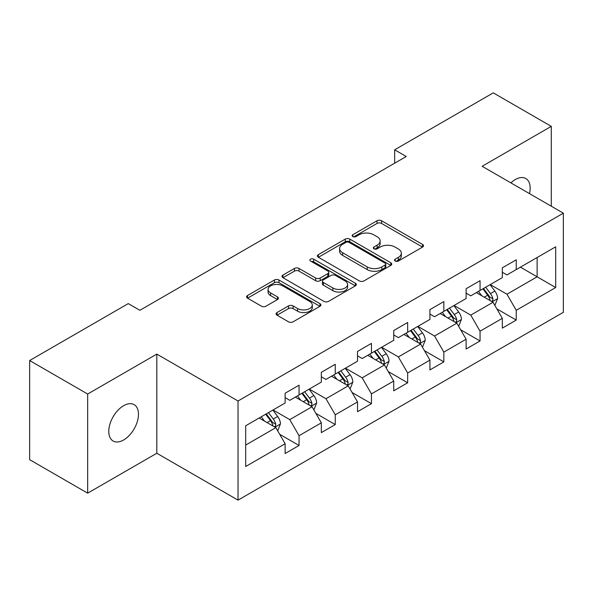 <?xml version="1.0" encoding="UTF-8"?>
<svg xmlns="http://www.w3.org/2000/svg" width="593" height="593" viewBox="0 0 593 593"><rect width="100%" height="100%" fill="white"/><g stroke="black" fill="none" stroke-linecap="round" stroke-linejoin="round"><path stroke-width="0.89" d="M395.183 261.039A2.253 1.305 0 0 0 398.37 261.039L422.572 247.066A3.224 1.861 0 0 0 423.513 245.747A3.224 1.861 0 0 0 422.572 244.435L381.573 220.766A3.224 1.861 0 0 0 377.022 220.766L352.82 234.739A2.253 1.305 0 0 0 352.16 235.658A2.253 1.305 0 0 0 352.82 236.577A2.253 1.305 0 0 0 356.008 236.577L359.143 234.769A10.311 5.952 0 0 1 373.716 234.769L377.133 236.74A10.311 5.952 0 0 1 380.15 240.951A10.311 5.952 0 0 1 377.133 245.161L374.005 246.962A2.253 1.305 0 0 0 373.338 247.889A2.253 1.305 0 0 0 374.005 248.808A2.253 1.305 0 0 0 377.192 248.808L380.321 246.999A10.311 5.952 0 0 1 394.901 246.999L398.318 248.971A10.311 5.952 0 0 1 401.335 253.181A10.311 5.952 0 0 1 398.318 257.384L395.183 259.193A2.253 1.305 0 0 0 394.523 260.119A2.253 1.305 0 0 0 395.183 261.039L395.183 259.193M123.626 439.984A21 12.127 120 0 0 137.346 421.475A21 12.127 120 0 0 134.129 404.641A21 12.127 120 0 0 123.626 405.686A21 12.127 120 0 0 109.905 424.195A21 12.127 120 0 0 113.13 441.022A21 12.127 120 0 0 123.626 439.984M529.49 193.622A21 12.127 120 0 0 525.821 178.508A21 12.127 120 0 0 515.317 179.546A21 12.127 120 0 0 510.892 182.881M277.027 312.548A3.224 1.861 0 0 0 276.086 313.867A3.224 1.861 0 0 0 277.027 315.179L288.532 321.821A3.224 1.861 0 0 0 293.09 321.821L319.961 306.307A3.224 1.861 0 0 0 320.909 304.987A3.224 1.861 0 0 0 319.961 303.675L278.969 280.007A3.224 1.861 0 0 0 274.411 280.007L247.533 295.522A3.224 1.861 0 0 0 246.592 296.834A3.224 1.861 0 0 0 247.533 298.153L261.431 306.173A3.224 1.861 0 0 0 265.983 306.173L277.487 299.532A3.224 1.861 0 0 0 278.428 298.22A3.224 1.861 0 0 0 277.487 296.9L270.593 292.927A8.613 4.974 0 0 1 268.073 289.406A8.613 4.974 0 0 1 273.388 284.81A8.613 4.974 0 0 1 282.779 285.893L309.768 301.474A8.613 4.974 0 0 1 312.296 304.987A8.613 4.974 0 0 1 306.974 309.583A8.613 4.974 0 0 1 297.582 308.508L293.09 305.914A3.224 1.861 0 0 0 288.532 305.914L277.027 312.548L277.027 315.179M156.811 354.103L87.66 394.026L29.65 360.537L29.65 459.671L87.66 493.168L156.811 453.245L238.023 500.136L238.023 400.994L156.811 354.103L156.811 453.245M551.282 206.201L551.282 126.361L482.131 166.285L563.35 213.169L238.023 400.994M551.282 126.361L493.272 92.864L394.656 149.807L394.656 163.201M29.65 360.537L128.266 303.601L139.874 310.295L406.257 156.5L394.656 149.807M359.365 280.926A3.224 1.861 0 0 0 363.924 280.926L390.802 265.412A3.224 1.861 0 0 0 391.743 264.093A3.224 1.861 0 0 0 390.802 262.781L349.803 239.112A3.224 1.861 0 0 0 345.245 239.112L318.367 254.627A3.224 1.861 0 0 0 317.425 255.939A3.224 1.861 0 0 0 318.367 257.258L359.365 280.926M311.414 261.52A2.253 1.305 0 0 1 313.697 261.839L313.697 259.163L355.385 283.224A3.224 1.861 0 0 1 356.326 284.544A3.224 1.861 0 0 1 355.385 285.856L328.507 301.377A3.224 1.861 0 0 1 323.948 301.377L282.95 277.702L282.95 275.07A3.224 1.861 0 0 0 282.009 276.39A3.224 1.861 0 0 0 282.95 277.702M282.95 275.07L294.454 268.436A3.224 1.861 0 0 1 299.013 268.436L315.639 278.035A3.224 1.861 0 0 0 320.19 278.035L327.825 273.625A3.224 1.861 0 0 0 328.767 272.313A3.224 1.861 0 0 0 327.825 271.001L310.51 261.002A2.253 1.305 0 0 1 309.85 260.082A2.253 1.305 0 0 1 311.243 258.882A2.253 1.305 0 0 1 313.697 259.163M238.023 500.136L563.35 312.311L563.35 213.169M279.674 434.291L299.05 445.476L299.05 435.692L321.332 422.831L321.332 432.616L335.253 424.573L335.253 414.796L357.527 401.935L357.527 411.712L371.448 403.677L371.448 393.893L393.73 381.032L393.73 390.817L407.65 382.774L407.65 372.997L429.925 360.136L429.925 369.913L443.846 361.878L443.846 352.101L466.12 339.233L466.12 349.018L480.048 340.975L480.048 331.198L502.323 318.337L502.323 328.114L516.244 320.079L516.244 310.302L555.693 287.523L555.693 246.799L537.132 257.518L537.132 276.805L555.693 287.523M299.05 445.476L285.129 453.512L285.129 443.734L245.68 466.506L245.68 425.781L285.129 403.003L285.129 393.226L299.05 385.191L299.05 394.968L321.332 382.107L321.332 372.322L335.253 364.287L335.253 374.064L357.527 361.204L357.527 351.427L371.448 343.391L371.448 353.169L393.73 340.308L393.73 330.531L407.65 322.488L407.65 332.273L429.925 319.412L429.925 309.628L443.846 301.592L443.846 311.369L466.12 298.509L466.12 288.732L480.048 280.689L480.048 290.474L502.323 277.613L502.323 267.828L516.244 259.793L516.244 269.57L555.693 246.799M295.336 397.11L312.044 406.754L289.769 419.614L273.062 409.971M285.129 397.644L289.769 400.327L299.05 394.968M289.769 419.614L299.05 435.692M312.044 406.754L321.332 422.831M331.539 376.214L348.247 385.858L325.972 398.718L309.264 389.075M321.332 376.748L325.972 379.424L335.253 374.064M325.972 398.718L335.253 414.796M348.247 385.858L357.527 401.935M367.734 355.311L384.442 364.962L362.167 377.823L345.46 368.171M357.527 355.844L362.167 358.528L371.448 353.169M362.167 377.823L371.448 393.893M384.442 364.962L393.73 381.032M403.937 334.415L420.645 344.059L398.37 356.919L381.662 347.276M393.73 334.949L398.37 337.632L407.65 332.273M398.37 356.919L407.65 372.997M420.645 344.059L429.925 360.136M440.132 313.512L456.84 323.163L434.565 336.023L417.857 326.372M429.925 314.053L434.565 316.729L443.846 311.369M434.565 336.023L443.846 352.101M456.84 323.163L466.12 339.233M476.335 292.616L493.042 302.26L470.768 315.12L454.06 305.477M466.12 293.15L470.768 295.833L480.048 290.474M470.768 315.12L480.048 331.198M493.042 302.26L502.323 318.337M520.424 267.161L537.132 276.805L506.963 294.224L490.255 284.573M502.323 272.254L506.963 274.93L516.244 269.57M506.963 294.224L516.244 310.302M87.66 394.026L87.66 493.168M245.68 445.069L275.849 427.657L259.141 418.013M275.849 427.657L285.129 443.734M496.867 308.894L516.244 320.079M460.672 329.79L480.048 340.975M424.469 350.693L443.846 361.878M388.274 371.589L407.65 382.774M352.072 392.492L371.448 403.677M315.876 413.388L335.253 424.573M396.087 261.357L398.318 260.068A10.311 5.952 0 0 0 401.335 255.857L401.335 253.181M380.15 240.951L380.15 243.627A10.311 5.952 0 0 1 377.133 247.837L374.902 249.127M422.527 247.088L381.573 223.442A3.224 1.861 0 0 0 377.022 223.442L353.717 236.896M390.757 265.434L349.803 241.788A3.224 1.861 0 0 0 345.245 241.788L318.411 257.28M385.102 265.012A2.253 1.305 0 0 0 385.769 264.093A2.253 1.305 0 0 0 385.102 263.173L349.121 242.396A2.253 1.305 0 0 0 345.927 242.396L342.628 244.301A10.311 5.952 0 0 0 339.611 248.511A10.311 5.952 0 0 0 342.628 252.722L367.223 266.924A10.311 5.952 0 0 0 381.803 266.924L385.102 265.012L385.102 267.695A2.253 1.305 0 0 0 385.769 266.776L385.769 264.093M339.611 248.511L339.611 251.187A10.311 5.952 0 0 0 342.628 255.398L342.628 252.722M385.102 267.695L381.803 269.6A10.311 5.952 0 0 1 367.223 269.6L342.628 255.398M282.994 277.732L294.454 271.112L294.454 268.436M328.767 272.313L328.767 274.989A3.224 1.861 0 0 1 327.825 276.308L320.19 280.711A3.224 1.861 0 0 1 315.639 280.711L299.013 271.112A3.224 1.861 0 0 0 294.454 271.112M313.697 261.839L355.34 285.885M332.888 287.99A8.613 4.974 0 0 0 342.28 289.073A8.613 4.974 0 0 0 347.602 284.477A8.613 4.974 0 0 0 345.074 280.956L335.564 275.471A3.224 1.861 0 0 0 331.013 275.471L323.378 279.874A3.224 1.861 0 0 0 322.436 281.186A3.224 1.861 0 0 0 323.378 282.505L332.888 287.99L332.888 290.674A8.613 4.974 0 0 0 342.28 291.749A8.613 4.974 0 0 0 347.602 287.153L347.602 284.477M322.436 281.186L322.436 283.869A3.224 1.861 0 0 0 323.378 285.181L323.378 282.505M332.888 290.674L323.378 285.181M312.296 304.987L312.296 307.671A8.613 4.974 0 0 1 306.974 312.266A8.613 4.974 0 0 1 297.582 311.184L293.09 308.59A3.224 1.861 0 0 0 288.532 308.59L277.072 315.209M268.073 289.406L268.073 292.09A8.613 4.974 0 0 0 270.593 295.603L270.593 292.927M277.442 299.554L270.593 295.603M319.923 306.329L278.969 282.683A3.224 1.861 0 0 0 274.411 282.683L247.577 298.175M494.873 305.439L497.631 298.479A8.695 5.018 -120 0 0 494.858 291.074L490.07 284.684M481.724 295.722L478.469 291.385M491.693 301.481L492.746 300.369L492.939 298.85A8.695 5.018 -120 0 0 490.448 293.624L485.66 287.227M483.48 288.487L488.795 295.581A4.433 2.557 60 0 1 489.603 296.923L492.939 298.85M482.88 288.835L487.668 295.232A8.695 5.018 60 0 1 490.152 300.458M458.678 326.335L461.436 319.382A8.695 5.018 -120 0 0 458.663 311.977L453.875 305.58M445.521 316.625L442.267 312.281M455.498 322.384L456.551 321.273L456.743 319.753A8.695 5.018 -120 0 0 454.253 314.52L449.464 308.13M447.285 309.383L452.6 316.477A4.433 2.557 60 0 1 453.4 317.826L456.743 319.753M446.677 309.739L451.466 316.128A8.695 5.018 60 0 1 453.956 321.362M422.475 347.231L425.24 340.278A8.695 5.018 -120 0 0 422.461 332.873L417.672 326.484M409.326 337.521L406.072 333.184M419.295 343.28L420.348 342.168L420.541 340.649A8.695 5.018 -120 0 0 418.05 335.423L413.262 329.026M411.082 330.286L416.397 337.38A4.433 2.557 60 0 1 417.205 338.722L420.541 340.649M410.482 330.635L415.27 337.032A8.695 5.018 60 0 1 417.761 342.257M386.28 368.134L389.038 361.181A8.695 5.018 -120 0 0 386.265 353.776L381.477 347.379M373.123 358.424L369.869 354.08M383.1 364.184L384.153 363.072L384.346 361.552A8.695 5.018 -120 0 0 381.855 356.319L377.066 349.929M374.887 351.182L380.202 358.276A4.433 2.557 60 0 1 381.002 359.625L384.346 361.552M374.279 351.538L379.068 357.927A8.695 5.018 60 0 1 381.558 363.161M350.078 389.03L352.842 382.077A8.695 5.018 -120 0 0 350.063 374.672L345.274 368.283M336.928 379.32L333.674 374.976M346.898 385.079L347.958 383.967L348.143 382.448A8.695 5.018 -120 0 0 345.652 377.222L340.864 370.825M338.685 372.085L343.999 379.179A4.433 2.557 60 0 1 344.807 380.521L348.143 382.448M338.084 372.434L342.873 378.831A8.695 5.018 60 0 1 345.363 384.056M313.882 409.933L316.64 402.981A8.695 5.018 -120 0 0 313.867 395.575L309.079 389.178M300.725 400.223L297.471 395.879M310.702 405.983L311.755 404.863L311.948 403.351A8.695 5.018 -120 0 0 309.457 398.118L304.669 391.728M302.489 392.981L307.804 400.075A4.433 2.557 60 0 1 308.605 401.424L311.948 403.351M301.881 393.329L306.67 399.726A8.695 5.018 60 0 1 309.161 404.96M277.68 430.829L280.445 423.876A8.695 5.018 -120 0 0 277.665 416.471L272.876 410.082M264.53 421.119L261.276 416.775M274.5 426.878L275.56 425.767L275.745 424.247A8.695 5.018 -120 0 0 273.254 419.021L268.466 412.624M266.287 413.884L271.601 420.978A4.433 2.557 60 0 1 272.409 422.32L275.745 424.247M265.686 414.233L270.475 420.622A8.695 5.018 60 0 1 272.965 425.856M398.318 260.068L398.318 257.384M374.005 248.808L374.005 246.962M377.133 247.837L377.133 245.161M352.82 236.577L352.82 234.739M377.022 223.442L377.022 220.766M381.573 223.442L381.573 220.766M422.572 247.066L422.572 244.435M318.367 257.258L318.367 254.627M345.245 241.788L345.245 239.112M349.803 241.788L349.803 239.112M390.802 265.412L390.802 262.781M367.223 269.6L367.223 266.924M381.803 269.6L381.803 266.924M299.013 271.112L299.013 268.436M315.639 280.711L315.639 278.035M320.19 280.711L320.19 278.035M327.825 276.308L327.825 273.625M355.385 285.856L355.385 283.224M288.532 308.59L288.532 305.914M293.09 308.59L293.09 305.914M297.582 311.184L297.582 308.508M277.487 299.532L277.487 296.9M247.533 298.153L247.533 295.522M274.411 282.683L274.411 280.007M278.969 282.683L278.969 280.007M319.961 306.307L319.961 303.675M492.183 301.763L497.579 298.65M490.448 293.624L494.858 291.074M484.266 297.197L487.668 295.232M455.98 322.666L461.376 319.553M454.253 314.52L458.663 311.977M448.063 318.093L451.466 316.128M419.785 343.562L425.181 340.449M418.05 335.423L422.461 332.873M411.868 338.996L415.27 337.032M383.589 364.465L388.978 361.345M381.855 356.319L386.265 353.776M375.666 359.892L379.068 357.927M347.387 385.361L352.783 382.248M345.652 377.222L350.063 374.672M339.47 380.788L342.873 378.831M311.192 406.264L316.58 403.144M309.457 398.118L313.867 395.575M303.268 401.691L306.67 399.726M274.989 427.16L280.385 424.047M273.254 419.021L277.665 416.471M267.072 422.587L270.475 420.622"/></g></svg>
